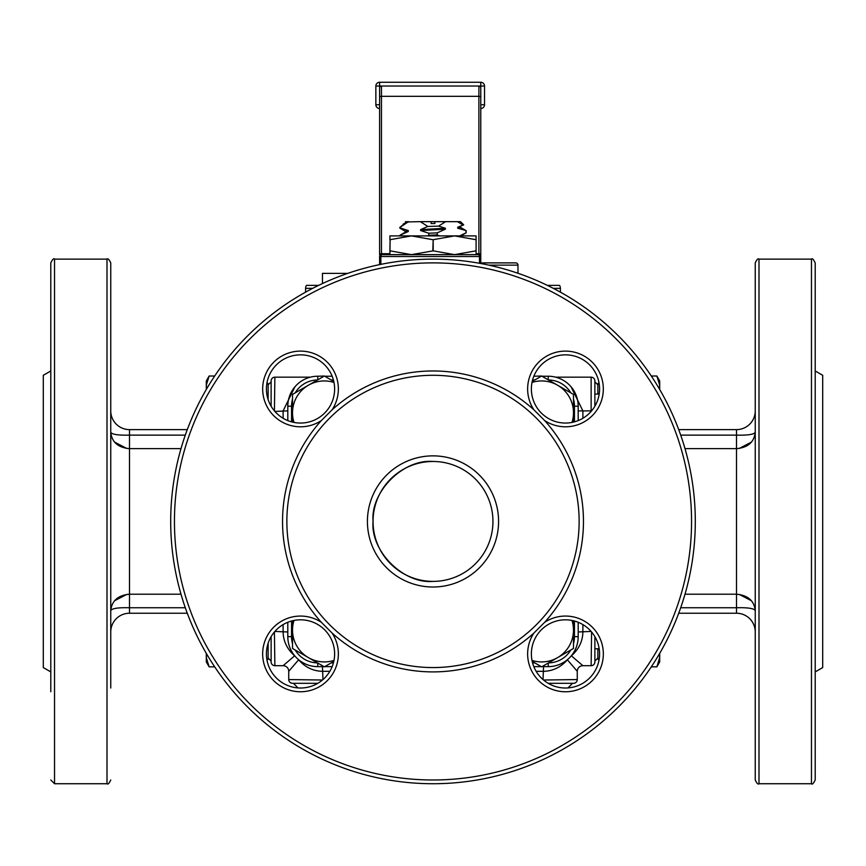 <?xml version="1.0" encoding="UTF-8"?>
<svg xmlns="http://www.w3.org/2000/svg" width="866" height="866" viewBox="0 0 866 866"><rect width="100%" height="100%" fill="white"/><g stroke="black" fill="none" stroke-linecap="round" stroke-linejoin="round"><path stroke-width="1.3" d="M460.474 221.664L462.357 223.536L460.474 221.664L457.486 221.664L463.115 225.03L457.703 227.282L457.703 228.213L465.897 230.518M462.412 223.536L463.7 224.814L463.115 225.03L463.7 224.814M466.157 230.702L466.157 232.759L459.749 235.898M476.094 250.848L476.094 239.687L476.094 254.636L454.542 254.636L433.184 250.848L411.458 254.636L389.906 254.636L390.101 239.687L389.906 250.848M373.051 521.429A59.949 59.949 0 0 0 433 581.389C403.34 584.063 370.367 551.09 373.051 521.429C370.367 491.769 403.34 458.796 433 461.481A59.949 59.949 0 0 0 373.051 521.429M433 581.389A59.949 59.949 0 0 0 492.949 521.429A59.949 59.949 0 0 0 433 461.481M567.966 687.918L572.578 683.306M298.034 687.918L293.422 683.306M597.876 384.85L594.877 381.852L594.877 406.23L594.877 380.91A3.745 3.745 0 0 0 591.132 377.165A3.745 3.745 0 0 1 594.877 380.91A3.745 3.745 0 0 0 591.132 377.165L555.658 377.165A29.974 29.974 0 0 0 548.221 376.234A29.974 29.974 0 0 1 555.658 377.165M267.02 382.61L268.124 383.725L268.124 399.605M815.209 671.897L822.7 667.567L822.7 375.292L815.209 370.973M815.209 616.062L815.209 262.885C813.466 259.324 812.211 258.079 811.464 259.129L811.464 783.73C812.211 784.791 813.466 783.535 815.209 779.985L815.209 426.797M755.249 521.429L755.249 262.885C756.841 259.432 758.086 258.176 758.995 259.129L758.995 783.73C758.086 784.683 756.841 783.438 755.249 779.985L755.249 521.429M751.45 442.104L739.174 448.48M286.863 521.429A146.137 146.137 0 0 1 433 375.292A146.137 146.137 0 0 1 579.138 521.429A146.137 146.137 0 0 1 433 667.567A146.137 146.137 0 0 1 286.863 521.429M544.606 420.519L533.911 409.824A37.844 37.844 0 0 1 565.476 351.109A37.844 37.844 0 0 1 583.403 422.283A37.844 37.844 0 0 1 544.606 420.519A150.468 150.468 0 0 1 544.606 622.34A37.844 37.844 0 0 1 603.331 653.917A37.844 37.844 0 0 1 565.476 691.761A37.844 37.844 0 0 1 533.911 633.046L544.606 622.34M332.089 409.824L321.394 420.519A37.844 37.844 0 0 1 262.669 388.953A37.844 37.844 0 0 1 300.524 351.109A37.844 37.844 0 0 1 332.089 409.824A150.468 150.468 0 0 1 533.911 409.824M321.394 622.34L332.089 633.046A37.844 37.844 0 0 1 300.524 691.761A37.844 37.844 0 0 1 282.597 620.576A37.844 37.844 0 0 1 321.394 622.34A150.468 150.468 0 0 1 321.394 420.519M170.699 521.429A262.301 262.301 0 0 1 433 259.129A262.301 262.301 0 0 1 695.301 521.429A262.301 262.301 0 0 1 433 783.73A262.301 262.301 0 0 1 170.699 521.429M50.791 370.973L43.3 375.292L43.3 667.567L50.791 671.897M54.536 259.129L107.005 259.129L107.005 783.73L54.536 783.73L54.536 259.129C53.789 258.079 52.534 259.324 50.791 262.885L50.791 691.761M107.005 259.129C107.86 258.155 109.116 259.41 110.751 262.885L110.751 688.015M300.524 354.854A34.099 34.099 0 0 0 266.425 388.953A34.099 34.099 0 0 0 300.524 423.052A34.099 34.099 0 0 0 334.622 388.953A34.099 34.099 0 0 0 300.524 354.854M300.524 619.818A34.099 34.099 0 0 0 266.425 653.917A34.099 34.099 0 0 0 300.524 688.015A34.099 34.099 0 0 0 334.622 653.917A34.099 34.099 0 0 0 300.524 619.818M565.476 619.818A34.099 34.099 0 0 0 531.378 653.917A34.099 34.099 0 0 0 565.476 688.015A34.099 34.099 0 0 0 599.575 653.917A34.099 34.099 0 0 0 565.476 619.818M565.476 354.854A34.099 34.099 0 0 0 531.378 388.953A34.099 34.099 0 0 0 565.476 423.052A34.099 34.099 0 0 0 599.575 388.953A34.099 34.099 0 0 0 565.476 354.854M517.976 273.277L517.976 265.126A2.252 2.252 0 0 0 515.725 262.885L482.752 262.885A2.252 2.252 0 0 0 481.117 263.589M389.906 253.706L381.473 253.706A1.873 0.942 180 0 0 379.6 254.636L379.6 97.263A1.873 0.942 180 0 1 381.473 96.321L381.473 254.636L478.898 254.636L478.898 86.015L381.473 86.015A1.873 1.873 0 0 0 379.6 87.888A1.873 1.873 0 0 1 381.473 86.015L381.473 96.321L478.898 96.321A1.873 0.942 180 0 1 480.771 97.263L480.771 256.509A1.873 1.873 0 0 0 478.898 254.636L469.318 254.636M475.899 250.848L454.542 254.636L433 254.636M379.6 264.628L379.6 256.509A1.873 1.873 0 0 1 381.473 254.636L396.682 254.636M379.6 102.881L379.6 86.015L375.855 86.015A3.745 3.745 0 0 1 379.6 82.27L480.771 82.27A3.745 3.745 0 0 1 484.527 86.015L478.898 86.015A1.873 1.873 0 0 1 480.771 87.888L480.771 97.263M379.6 97.263L379.6 87.888A1.873 1.873 0 0 1 381.473 86.015L379.6 86.015L379.6 82.27M480.771 263.524L480.771 256.509A1.873 1.873 0 0 0 478.898 254.636A1.873 1.873 0 0 1 480.771 256.509L380.888 256.509A1.873 1.234 -90 0 1 382.123 254.636M379.6 108.499A3.745 3.745 0 0 1 375.855 104.754L375.855 86.015M480.771 104.754L484.527 104.754L484.527 86.015M484.527 104.754A3.745 3.745 0 0 1 480.771 108.499M322.455 283.561L322.455 273.375L347.753 273.375M110.751 410.895A18.738 18.738 0 0 0 129.489 429.623L187.294 429.623L129.489 429.623L129.489 435.122C118.068 435.403 111.822 434.44 110.751 432.221C111.822 442.125 118.057 447.603 129.489 448.642L129.489 613.236L187.294 613.236L129.489 613.236A18.738 18.738 0 0 0 110.751 631.974M110.751 581.389L110.751 610.638C111.822 600.733 118.057 595.267 129.489 594.217L181.005 594.217M110.751 610.638C111.822 608.419 118.068 607.456 129.489 607.748L185.313 607.748M126.826 448.48L114.55 442.104M126.826 594.39L114.55 600.755M533.911 633.046A150.468 150.468 0 0 1 332.089 633.046M751.45 600.755L739.174 594.39M684.995 594.217L736.511 594.217L736.511 429.623A18.738 18.738 0 0 0 755.249 410.895A18.738 18.738 0 0 1 736.511 429.623L678.706 429.623M680.687 435.122L736.511 435.122C747.932 435.403 754.178 434.44 755.249 432.221C754.178 442.125 747.943 447.603 736.511 448.642L684.995 448.642M736.511 594.217C747.943 595.267 754.178 600.733 755.249 610.638C754.178 608.419 747.932 607.456 736.511 607.748L736.511 594.217M680.687 607.748L736.511 607.748L736.511 613.236A18.738 18.738 0 0 1 755.249 631.974A18.738 18.738 0 0 0 736.511 613.236L678.706 613.236M206.303 389.494L206.303 380.943L209.139 376.017L214.703 376.017M206.747 388.737L206.303 385.218L209.139 376.017M206.303 661.916L209.139 666.842L206.303 661.916L206.303 653.365M214.703 666.842L209.139 666.842L206.303 657.651L206.747 654.133M571.993 422.424A31.847 31.847 0 0 0 532.005 382.436M573.487 422.099L573.487 394.409L541.629 376.017L532.211 381.462M333.995 382.436A31.847 31.847 0 0 0 294.007 422.424M333.789 381.462L324.371 376.017L292.513 394.409L292.513 422.099M294.007 620.446A31.847 31.847 0 0 0 333.995 660.422M292.513 620.77L292.513 648.45L324.371 666.842L333.789 661.408M532.005 660.422A31.847 31.847 0 0 0 571.993 620.446M532.211 661.408L541.629 666.842L573.487 648.45L573.487 620.77M533.846 376.234L541.629 376.017M287.804 420.584L287.804 406.208A29.974 29.974 0 0 1 317.779 376.234L324.371 376.017M541.997 376.234L548.221 376.234A29.974 29.974 0 0 1 578.196 406.208L578.196 420.584M324.728 376.234L332.154 376.234M578.196 622.275L578.196 636.651A29.974 29.974 0 0 1 548.221 666.636L541.997 666.636M324.003 666.636L317.779 666.636A29.974 29.974 0 0 1 287.804 636.651L287.804 622.275M541.272 666.636L533.846 666.636M332.154 666.636L324.728 666.636M574.45 421.85L574.45 406.208L578.196 406.208A29.974 29.974 0 0 0 548.221 376.234L548.221 379.828M268.124 643.265L268.124 659.134L267.02 660.249M659.697 380.943L656.861 376.017L659.697 380.943L659.697 389.494M651.297 376.017L656.861 376.017L659.697 385.218L659.253 388.737M659.697 653.365L659.697 661.916L656.861 666.842L651.297 666.842M659.253 654.133L659.697 657.651L656.861 666.842M594.877 636.629L594.877 661.949A3.745 3.745 0 0 1 591.132 665.694L582.883 665.694A5.618 5.618 0 0 0 577.265 671.312L567.382 659.795C560.735 667.307 552.789 671.139 543.545 671.312L536.162 671.312M591.132 665.694A3.745 3.745 0 0 0 594.877 661.949A3.745 3.745 0 0 1 591.132 665.694L591.586 631.974M548.2 683.306L573.519 683.306A3.745 3.745 0 0 0 577.265 679.561L577.265 671.312A5.618 5.618 0 0 1 582.883 665.694L571.365 655.822A5.618 3.248 -45 0 0 571.214 655.898M329.838 671.312L322.455 671.312C313.211 671.139 305.265 667.307 298.618 659.795L288.735 671.312L288.735 679.561A3.745 3.745 0 0 0 292.481 683.306A3.745 3.745 0 0 1 288.735 679.561A3.745 3.745 0 0 0 292.481 683.306L317.8 683.306M294.786 655.898A5.618 3.248 45 0 0 294.635 655.822L283.117 665.694A5.618 5.618 0 0 1 288.735 671.312A5.618 5.618 0 0 0 283.117 665.694L274.868 665.694A3.745 3.745 0 0 1 271.123 661.949A3.745 3.745 0 0 0 274.868 665.694A3.745 3.745 0 0 1 271.123 661.949L271.123 636.629M271.123 380.91A3.745 3.745 0 0 1 274.868 377.165A3.745 3.745 0 0 0 271.123 380.91L271.123 406.23M294.7 655.789A5.618 3.248 -45 0 0 294.635 655.822C287.133 649.175 283.29 641.219 283.117 631.974L283.117 624.592M283.117 418.278L283.117 410.895L294.938 386.799M582.883 624.592L582.883 631.974C582.71 641.219 578.867 649.175 571.365 655.822A5.618 3.248 45 0 0 571.3 655.789M571.062 386.799L582.883 410.895L582.883 418.278M310.342 377.165L274.868 377.165L274.414 410.895M305.601 292.156L305.601 288.356A5.618 5.618 0 0 1 306.467 285.369L318.666 285.369M547.334 285.369L559.533 285.369A5.618 5.618 0 0 1 560.399 288.356L553.331 288.356M560.399 288.356A5.618 5.618 0 0 0 559.533 285.369A5.618 5.618 0 0 1 560.399 288.356L560.399 292.156M305.601 288.356A5.618 5.618 0 0 1 306.467 285.369A5.618 5.618 0 0 0 305.601 288.356L312.669 288.356M597.876 658.019L594.877 661.007L594.877 648.796L599.196 648.796M597.876 394.062L597.876 383.725L598.98 382.61M598.98 660.249L597.876 659.134L597.876 648.796M411.458 254.636L390.101 250.848M433.184 250.848L433.184 239.687L432.816 250.848M476.094 239.687L476.094 235.898L454.542 235.898L475.899 239.687M433.184 239.687L454.542 235.898L411.458 235.898L432.816 239.687M390.101 239.687L411.458 235.898L389.906 235.898L389.906 239.687M427.674 235.898L428.8 235.292L428.8 233.235L420.605 230.551L420.605 229.62L427.826 226.459L420.389 221.664L405.353 221.956M400.103 235.898L400.103 235.206L408.297 231.503L408.297 230.572L400.103 227.888L400.103 227.282L408.514 221.664M434.873 221.664L431.127 221.664L431.127 223.536L434.873 223.536L434.873 221.664L457.486 221.664M439.56 235.898L437.2 234.913L428.8 235.292M437.2 234.913L437.2 232.857L428.8 233.235M427.826 226.459L438.575 226.134L445.395 228.234L445.395 229.165L420.605 230.551M445.395 229.165L437.2 232.857M445.395 228.234L420.605 229.62M431.127 221.664L420.389 221.664M438.575 226.134L445.611 221.664M466.157 232.759L465.897 230.897M460.636 226.578L460.636 227.52L457.703 228.213M463.667 224.889L457.703 227.282M408.297 221.761L405.526 221.664M405.494 221.761L405.429 222.735L408.297 222.14M400.103 227.282L405.429 222.735M403.22 224.002L405.797 223.071M408.297 230.572L405.364 231.265L405.364 232.196M408.297 231.503L405.483 232.066L399.94 235.281M434.873 223.536L431.127 223.536M174.445 521.429A258.555 258.555 0 0 1 433 262.885A258.555 258.555 0 0 1 691.555 521.429A258.555 258.555 0 0 1 433 779.985A258.555 258.555 0 0 1 174.445 521.429M433 455.862A65.578 65.578 0 0 1 498.578 521.429A65.578 65.578 0 0 1 433 587.007A65.578 65.578 0 0 1 367.422 521.429A65.578 65.578 0 0 1 433 455.862M517.976 265.126L488.76 265.126M380.888 264.368L380.888 256.509L379.6 256.509A1.873 1.873 0 0 1 381.473 254.636M478.898 86.015A1.873 1.873 0 0 1 480.771 87.888L480.771 82.27M479.493 263.286L479.493 256.509A1.873 1.234 -90 0 0 478.259 254.636M476.094 253.706L478.898 253.706A1.873 0.942 180 0 1 480.771 254.636M375.855 104.754L379.6 104.754M185.313 435.122L129.489 435.122L129.489 448.642L181.005 448.642M574.45 406.208A26.229 26.229 0 0 0 573.487 399.139M570.802 392.861A26.229 26.229 0 0 0 548.492 379.979M317.779 376.234L317.779 379.828M534.777 379.979L532.579 379.979M333.421 379.979L331.223 379.979M573.487 643.719A26.229 26.229 0 0 0 574.45 636.651L578.196 636.651M574.45 636.651L574.45 621.019M287.804 406.208L291.55 406.208L291.55 421.85M317.508 379.979A26.229 26.229 0 0 0 295.198 392.861M292.513 399.139A26.229 26.229 0 0 0 291.55 406.208M548.221 663.042L548.221 666.636M548.492 662.88A26.229 26.229 0 0 0 570.802 649.998M287.804 636.651L291.55 636.651A26.229 26.229 0 0 0 292.513 643.719M291.55 621.019L291.55 636.651M317.779 663.042L317.779 666.636M331.223 662.891L333.421 662.891M532.579 662.891L534.777 662.891M295.198 649.998A26.229 26.229 0 0 0 317.508 662.88M578.196 410.895L591.132 410.895L591.132 377.165M578.196 631.974L591.132 631.444M288.735 679.561L322.455 680.016M543.545 680.016L577.265 679.561M322.455 666.636L322.986 679.561M543.014 679.561L543.545 666.636M271.123 661.949A3.745 3.745 0 0 0 274.868 665.694L274.414 631.974M287.804 410.895L274.868 411.426M274.868 631.444L287.804 631.974M594.877 394.062L599.196 394.062M268.124 384.85L271.123 381.852M811.464 259.129L758.995 259.129M107.005 783.73C107.914 784.683 109.159 783.438 110.751 779.985M54.536 783.73L50.791 779.985M811.464 783.73L758.995 783.73M268.124 658.019L271.123 661.007M460.517 236.082L466.06 232.867M466.06 230.594L460.517 227.379M399.843 227.282L399.843 228.072M405.483 231.406L399.94 228.191"/></g></svg>
